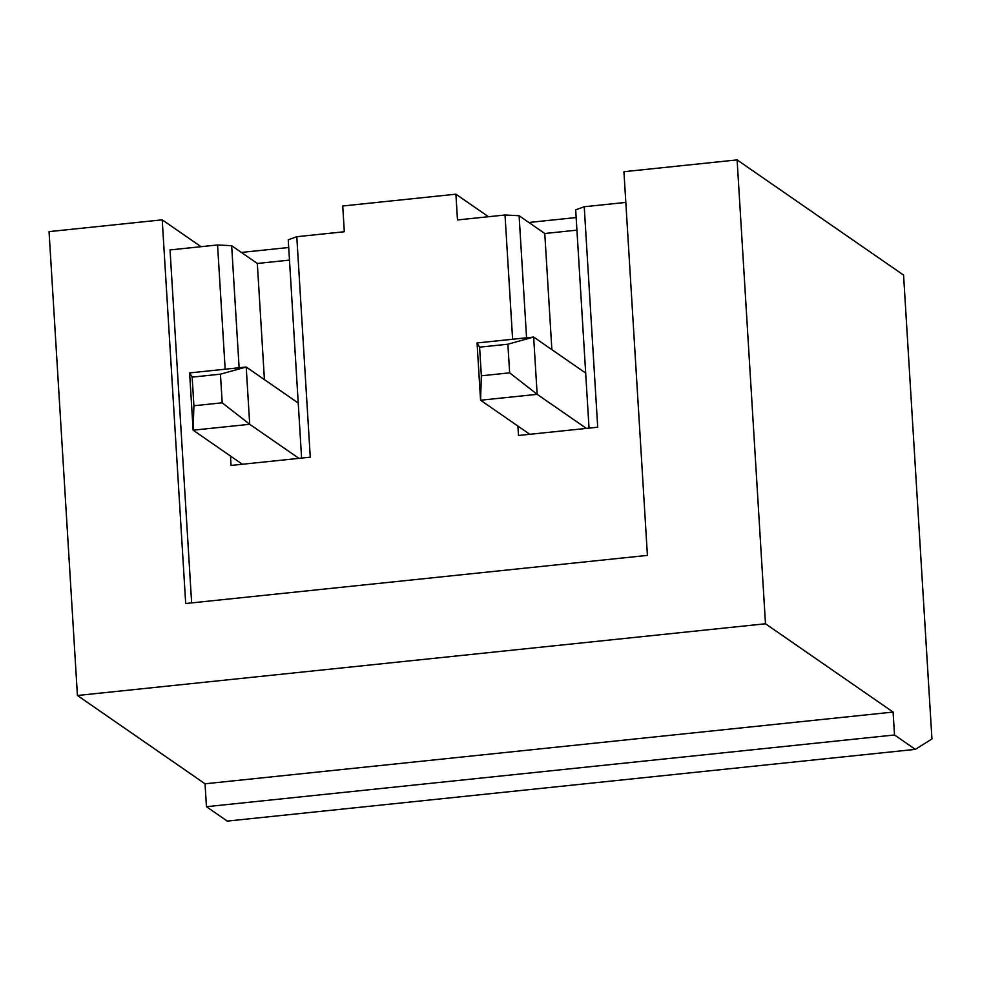 <?xml version="1.0" encoding="UTF-8"?>
<svg xmlns="http://www.w3.org/2000/svg" width="981" height="981" viewBox="0 0 981 981"><rect width="100%" height="100%" fill="white"/><g stroke="black" fill="none" stroke-linecap="round" stroke-linejoin="round"><path stroke-width="1.47" d="M512.609 339.254L505.019 214.998L519.108 215.734L526.564 337.795M589.041 428.121L575.688 209.836L584.235 206.746L597.711 427.226L518.495 435.478L517.919 426.073M201.031 246.685L162.221 219.83L49.05 231.626L77.425 695.492L205.041 783.794L206.451 806.701L227.261 821.097L915.322 749.374L931.95 738.951L903.575 275.085L737.111 159.903L765.487 623.769L893.102 712.071L894.513 734.977L915.322 749.374M206.451 806.701L894.513 734.977M584.235 206.746L625.817 202.405M488.477 216.727L455.907 194.189L457.477 219.952L505.019 214.998M576.926 230.143L544.774 233.503L519.108 215.734M455.907 194.189L342.737 205.985L344.319 231.749L296.789 236.703L310.266 457.183L231.05 465.435L230.474 456.03M225.164 369.212L217.561 244.968L231.663 245.704L239.119 367.765M191.626 602.898L170.032 249.922L217.561 244.968M576.154 217.549L528.845 222.479M288.708 247.506L241.4 252.436M162.221 219.83L185.691 603.511L647.411 555.393L623.941 171.7L737.111 159.903M551.874 349.665L544.774 233.503M205.041 783.794L893.102 712.071M77.425 695.492L765.487 623.769M301.596 458.09L288.242 239.805L296.789 236.703M289.481 260.112L257.316 263.46L231.663 245.704M264.429 379.635L257.316 263.46M298.947 458.36L249.701 424.295L222.196 402.811L220.443 374.178L192.153 377.121L189.615 372.915L246.206 367.017L249.701 424.295L193.122 430.181L193.907 405.754L222.196 402.811M298.224 403.019L246.206 367.017L220.443 374.178M192.153 377.121L193.907 405.754M242.368 464.258L193.122 430.181L189.615 372.915M586.405 428.403L537.147 394.325L509.642 372.841L507.888 344.208L479.599 347.164L477.06 342.958L533.652 337.059L537.147 394.325L480.567 400.223L481.352 375.797L509.642 372.841M585.669 373.05L533.652 337.059L507.888 344.208M479.599 347.164L481.352 375.797M529.814 434.301L480.567 400.223L477.06 342.958"/></g></svg>

